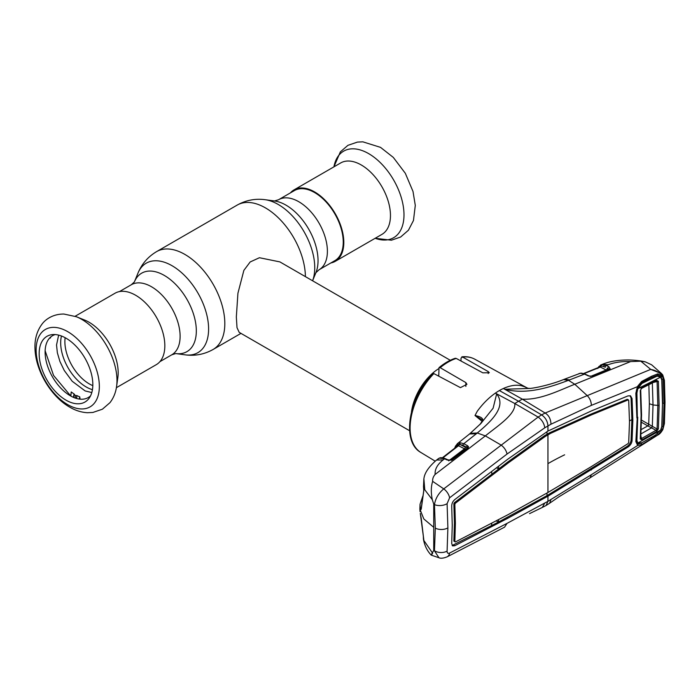 <?xml version="1.0" encoding="UTF-8"?>
<svg xmlns="http://www.w3.org/2000/svg" width="700" height="700" viewBox="0 0 700 700"><rect width="100%" height="100%" fill="white"/><g stroke="black" fill="none" stroke-linecap="round" stroke-linejoin="round"><path stroke-width="1.05" d="M314.641 192.579A40.451 23.354 60 0 1 341.066 228.226A40.451 23.354 60 0 1 334.863 260.645L319.025 269.789A40.451 23.354 60 0 0 325.22 237.379A40.451 23.354 60 0 0 298.795 201.731A40.451 23.354 60 0 0 278.574 199.727L294.411 190.575A40.451 23.354 60 0 1 314.641 192.579M450.284 360.281L279.877 261.896L259.429 257.723L250.171 261.957L243.871 270.375L237.921 293.256L236.338 316.942L237.011 327.679L239.199 332.351L409.605 430.736M411.477 411.915A40.679 23.485 -60 0 1 438.646 368.707M330.846 262.964A41.239 23.809 -120 0 0 335.265 261.328L381.92 234.386A41.239 23.809 -120 0 0 388.246 201.338A41.239 23.809 -120 0 0 361.305 164.999A41.239 23.809 -120 0 0 340.681 162.951L294.017 189.893A41.239 23.809 -120 0 0 290.395 192.903M335.265 261.328A41.239 23.809 -120 0 0 341.582 228.279A41.239 23.809 -120 0 0 314.641 191.94A41.239 23.809 -120 0 0 294.017 189.893M76.361 316.733L84.647 320.066A41.239 23.809 60 0 1 89.005 322.201A41.239 23.809 60 0 1 117.845 377.562L116.585 386.4A49.971 28.849 60 0 0 81.655 319.322A49.971 28.849 60 0 0 76.361 316.733L63.884 314.037C52.684 313.976 45.203 319.629 41.895 324.293C36.846 331.179 34.545 339.36 35 348.836C35.648 370.703 50.986 396.55 69.781 407.181C75.495 410.533 81.384 412.37 87.465 412.72L92.873 412.457L102.375 409.22L109.953 402.675C113.549 398.002 115.763 392.578 116.585 386.4M75.145 316.26L115.045 293.221A41.239 23.809 60 0 1 135.669 295.269A41.239 23.809 60 0 1 162.61 331.608A41.239 23.809 60 0 1 156.293 364.656L116.384 387.695M65.993 400.146A37.949 21.91 60 0 1 40.084 362.241A37.949 21.91 60 0 1 52.544 334.582A37.949 21.91 60 0 1 65.993 338.179A37.949 21.91 60 0 1 89.25 367.115A37.949 21.91 60 0 1 89.215 398.099A37.949 21.91 60 0 1 65.993 400.146M90.58 395.771A35.709 20.615 60 0 1 70.359 395.797A35.709 20.615 60 0 1 46.393 362.005A35.709 20.615 60 0 1 55.248 334.565M49.674 337.986L50.339 338.056A38.062 21.971 60 0 1 50.881 336.849M70.726 395.754L71.251 391.956A38.062 21.971 60 0 0 74.043 393.908L75.267 395.5L76.851 395.553L76.711 398.536M79.625 399.114L79.678 396.83A38.062 21.971 60 0 1 76.886 395.553L76.475 398.466M79.765 396.9L80.071 399.166M50.339 338.056L49.884 337.759M79.678 396.83L79.345 399.079M73.377 397.338L74.043 393.908M70.84 396.078L71.251 391.956M73.824 397.521L74.069 393.942M482.073 421.321L475.011 415.52L477.286 411.224C482.755 403.769 488.784 397.731 495.364 393.12L496.641 393.977L493.106 408.214L480.952 423.421L469.613 433.939L476.289 433.781L477.26 432.994L470.4 433.309M499.363 390.565A55.143 31.833 -60 0 1 503.37 388.491L522.314 399.166L518.543 401.249L541.625 414.881L538.134 417.069L514.78 403.515L518.543 401.249L499.363 390.565A55.143 31.833 120 0 0 495.364 393.12L514.78 403.515C516.11 414.234 497.63 425.88 485.345 435.89L501.261 445.156C504.359 447.598 506.284 450.555 507.054 454.037L544.81 427.779L550.988 424.209L591.369 405.361L637.928 386.496C636.659 388.447 636.081 391.851 636.282 392.709L637.324 417.436M440.186 367.675L439.014 367.64C444.369 363.204 449.785 360.08 455.262 358.269L456.216 358.418A53.874 31.106 120 0 0 448.201 362.058A53.874 31.106 120 0 0 440.186 367.675L465.859 382.594L466.935 384.317L460.434 387.634L433.851 373.59A53.874 31.106 120 0 0 420.936 452.515L435.164 461.142M420.936 452.515C401.126 441.796 408.634 397.889 432.582 373.678L433.851 373.59M439.014 367.64L438.751 376.18M461.011 361.016L461.011 358.102L462.56 357.017L461.834 356.834C466.637 356.335 470.96 357.123 474.81 359.205A53.874 31.106 120 0 0 462.56 357.017L488.224 371.586L489.3 372.741L482.799 372.811L456.216 358.418M482.562 420.56A1.356 0.945 26.6 0 1 482.851 420.026L480.104 424.322M482.799 420.219L479.92 424.567M468.352 447.536L467.758 447.16M482.702 420.131L475.011 415.52M475.011 415.502C480.06 416.483 482.668 417.988 482.851 420.026M544.81 427.779C544.11 423.369 541.887 419.799 538.134 417.069L443.756 488.871L432.661 481.364C432.442 478.87 433.265 476.56 435.129 474.434L485.345 435.89L477.26 432.994C490.858 421.671 506.931 406.84 496.685 393.969L496.641 393.977M661.78 426.536L661.229 429.415A1.356 0.446 23 0 0 662.436 429.73L657.755 435.05L590.117 477.785L591.369 474.696L637.665 445.471L635.845 441.595L637.28 417.235M590.091 477.802L558.994 496.755L549.657 503.204L550.988 499.45L591.369 474.696M549.675 503.186L546.044 505.514L547.942 501.358L550.988 499.45M546.105 505.479L542.299 507.439L544.81 503.011L547.942 501.358L547.942 496.213L546.989 495.644L627.104 446.408C629.37 444.797 630.691 442.767 631.067 440.291L631.881 419.624L631.067 398.037L630.061 395.684M447.169 556.824C443.467 558.294 440.729 558.6 438.944 557.751L434.455 550.778A9.039 5.6 4.4 0 0 447.099 551.049C447.055 553.053 447.886 553.735 449.593 553.07A9.039 5.941 -117.6 0 1 447.169 556.824L504.551 527.179L507.054 523.372L544.81 503.011M449.593 553.07L507.054 523.372M423.57 486.824A1.356 1.015 -8.2 0 1 423.5 486.596L423.876 478.634L423.762 490.875L421.26 508.97C420.91 510.011 420.586 509.845 420.297 508.463L420.053 504.262L419.869 509.066L423.824 518.954L433.738 527.327L433.738 550.576L434.455 550.778L435.312 528.141L434.455 504.613A9.039 4.795 -4.1 0 0 447.099 503.676L449.593 497.805L507.054 454.037M447.099 503.676L447.886 527.879L447.099 551.049M433.738 527.327L433.738 504.079L434.455 504.613C435.479 498.435 438.585 493.194 443.756 488.871A9.039 4.961 53 0 1 449.593 497.805M545.125 497.726L507.832 518.245L454.755 545.738L452.576 545.886L451.719 543.559L452.244 525.245L451.719 506.24C451.736 503.562 452.751 501.349 454.755 499.608L507.832 459.165L547.942 431.06L591.369 410.935L628.075 395.868L630.577 395.894L632.048 398.589L632.861 420.166L632.048 440.842C631.671 443.319 630.341 445.366 628.075 446.976L547.942 496.213L545.125 497.726L544.163 497.149L546.989 495.644L546.989 493.028M591.369 470.024L590.398 469.446M550.725 494.489L549.754 493.929M496.221 520.896L498.418 522.086L544.163 497.149M452.165 545.501L498.418 522.086L498.627 519.628M507.832 518.245L506.879 517.668M491.741 523.25L491.531 525.683M453.863 541.082L454.843 541.625L455.385 523.329L454.843 504.332L453.863 503.79L454.414 522.786L453.863 541.082L454.843 541.704M453.863 503.79L454.37 502.688L491.82 474.241L491.627 471.546M491.82 474.241L498.715 468.956L496.545 467.793M454.843 504.332L455.341 503.265L508.358 462.849L545.344 436.363L550.524 433.37L591.316 414.951L628.049 399.936L628.688 400.374L629.501 421.951L628.688 442.636L628.049 443.625L591.316 466.611L547.942 492.485L508.358 514.5L455.341 541.975L454.843 541.625M591.316 414.951L590.354 414.374L627.086 399.359L628.688 400.374M627.086 399.359L627.742 399.805M550.524 433.37L549.553 432.801L590.354 414.374M564.629 454.816A257.985 148.942 180 0 0 547.942 463.636L547.942 434.787L546.989 434.219L549.553 432.801M545.344 436.363L544.381 435.794L546.989 434.219L546.989 431.611M508.358 462.849L507.395 462.271L544.381 435.794M455.341 503.265L454.37 502.688M498.514 466.287L498.715 468.956L507.395 462.271M632.861 420.166L631.881 419.624L629.492 420.892M635.845 441.595L636.239 440.729L635.845 441.595M636.282 440.974L636.492 442.68L637.788 444.019L640.246 443.555M662.489 403.34L662.034 426.571L663.311 426.457L662.436 429.73L657.878 434.752L641.646 444.675L637.665 445.471A1.356 1.137 -67.9 0 0 637.788 444.019M641.646 444.675L641.253 443.004M651.481 438.795L651.543 437.999M597.756 368.471L598.727 366.66L601.799 364.683L606.366 365.461L608.869 366.721L610.164 368.795L592.34 376.224L588.359 375.935L584.517 374.106L568.488 380.319L574.779 384.256C559.387 390.233 540.47 400.172 522.314 399.166L545.134 413.035L541.625 414.881C545.475 417.585 547.584 421.26 547.942 425.915L547.942 431.06M661.649 379.207L661.229 376.81A1.356 0.963 -31.7 0 0 662.436 376.206L662.515 376.171C660.144 372.733 656.215 370.466 650.72 369.381L545.134 413.035C548.844 415.328 550.795 419.046 550.988 424.209M640.815 361.191L650.72 369.381L661.622 373.651L651.648 364.822L645.365 361.882L640.815 361.191L630.613 361.576L574.779 384.256L587.151 395.553C589.837 398.239 591.238 401.502 591.369 405.361M636.895 418.014L635.845 393.234L637.665 386.251L641.646 381.474L651.481 376.311L657.878 373.835L662.436 376.206L663.311 379.006L664.046 403.183L663.311 426.457M635.845 393.234L636.239 392.551M641.646 381.474L641.445 382.664L637.928 386.496M651.481 376.311L651.227 377.703L641.428 382.681M657.878 373.835L657.379 375.279L651.227 377.703M657.282 375.305L651.989 377.352M661.229 376.81L658.262 375.279M664.046 403.183L662.76 403.375L662.034 379.26L663.311 379.006M657.878 434.752L657.773 434.017M663.976 380.896L662.515 376.171A1.356 0.98 -34.7 0 0 662.716 374.92L662.716 374.92A1.356 0.98 -34.7 0 0 662.594 374.789L661.622 373.66L662.716 374.92L664.405 380.328A1.356 0.726 -3 0 1 663.976 380.896L664.589 402.885A1.356 0.779 0 0 0 665 402.325L664.405 380.328M657.755 435.05C659.435 434.35 661.133 432.521 662.839 429.564L663.976 424.139A1.356 0.84 3.2 0 0 664.405 423.57L665 402.325M663.976 424.139L664.589 402.885M433.738 550.576L432.32 552.746C430.876 555.791 430.99 555.923 432.661 553.14M420.341 513.616A1.356 1.094 -10.7 0 1 420.315 513.52L423.762 539.341C423.832 540.558 423.754 540.619 423.509 539.534L423.596 540.085C424.848 546.14 427.385 551.145 431.2 555.109L438.944 557.751M423.596 540.085L432.32 552.746M421.26 518.472A1.356 0.691 174.5 0 1 421.234 518.367L420.315 513.52A1.356 1.094 -10.7 0 1 420.297 513.424M421.234 518.367L423.736 539.271A1.356 0.639 171.7 0 1 423.736 539.192M423.762 539.341A1.356 0.639 171.7 0 1 423.736 539.271L423.806 539.709M423.509 539.534A1.356 1.181 -11.1 0 1 423.666 538.781M420.053 504.262L422.87 496.011M433.738 504.079L432.32 499.713C430.876 492.669 430.99 486.552 432.661 481.364M423.876 478.634L424.76 489.746L432.32 499.713M422.494 498.601L421.488 506.468M423.806 490.42A1.356 0.91 9.8 0 0 423.745 490.604L423.5 486.596A1.356 1.015 -8.2 0 1 423.509 486.343M421.304 508.506A1.356 0.866 6.1 0 0 421.234 508.734L423.745 490.604A1.356 0.91 9.8 0 0 423.762 490.875M420.297 508.463A1.356 1.111 -11.1 0 1 421.382 507.369M435.129 474.434C434.735 469.271 437.395 464.433 443.118 459.918L436.564 460.023L439.451 458.028A1.356 0.893 64.5 0 0 439.311 458.124L437.964 458.92M443.118 459.918L444.57 458.789L439.311 458.124M455.026 503.081L454.002 503.729A1.356 0.752 120 0 0 453.889 503.799M454.475 504.131A1.356 0.814 -122.1 0 0 454.002 503.729L453.871 503.65M439.661 457.975A1.356 0.893 64.5 0 0 439.451 458.028L440.947 457.651A1.356 1.216 91.9 0 0 440.274 457.852M440.947 457.651L443.651 458.028A1.356 0.936 105.2 0 0 442.96 458.194M447.169 460.005A1.356 0.831 -64.9 0 1 447.912 459.856L445.322 458.64A1.356 0.831 115.1 0 0 444.57 458.789L447.169 460.005L451.15 460.154L447.912 459.856M456.733 446.626L457.415 445.156L455.639 447.475M455.709 445.891A1.356 1.024 22.6 0 0 455.446 446.233L457.573 443.529A1.356 1.12 56.7 0 0 457.415 445.156L457.887 444.658A1.356 1.173 69.4 0 1 458.255 443.17L460.53 442.803L463.75 443.739L476.289 433.781M457.573 443.529L458.255 443.17M460.53 442.803A1.356 1.05 93.6 0 0 460.066 444.5L457.887 444.658A1.356 1.041 26.5 0 1 457.984 445.62L457.984 445.62A1.356 1.041 26.5 0 1 457.94 445.699M462.945 445.366L460.066 444.5L465.299 447.186L466.673 447.274L462.945 445.366A1.356 0.849 117.1 0 1 463.75 443.739L467.477 445.646A1.356 0.849 117.1 0 0 466.673 447.274L467.425 447.624A1.356 1.094 173.1 0 1 468.545 446.81L467.933 447.974A1.356 0.735 -127.3 0 0 467.285 447.974A1.356 0.735 -127.3 0 0 467.162 448.131M467.477 445.646L468.545 446.81M465.789 449.111L464.494 448.805A1.356 0.849 117.1 0 0 465.299 447.186M459.69 442.829A1.356 1.024 82.2 0 0 459.314 444.325A1.356 0.849 117.1 0 1 458.517 445.743L442.68 458.036M448.674 460.845L464.494 448.805L458.517 445.743M467.933 447.974L452.165 459.944A1.356 0.735 -127.1 0 0 451.517 459.952L451.15 460.154M452.165 459.944L451.509 460.32M569.634 379.89L564.384 379.234L563.447 379.592L568.488 380.319C551.46 386.68 527.117 395.185 504.884 389.235L530.163 388.43L528.019 388.299L524.694 386.811L528.019 388.299M524.694 386.811L521.439 385.735C516.154 384.554 510.134 385.473 503.37 388.491L504.892 389.217M524.72 386.82L525.35 387.161M563.447 379.592L563.395 379.619C554.19 383.469 538.606 387.546 530.154 388.43M602.367 364.341L608.169 364.744L606.366 365.461A1.356 0.857 116.8 0 0 605.36 367.203L601.3 365.925L600.084 366.24A1.356 1.26 69.1 0 1 600.854 364.936M630.613 361.576C622.142 361.27 614.661 362.32 608.169 364.744M604.817 364.831A1.356 0.963 106.8 0 0 603.969 366.642L605.36 367.203M608.869 366.721A1.356 0.857 116.8 0 0 607.863 368.463L609.079 369.18M610.164 368.795A1.356 1.059 -130.3 0 0 609.21 369.005M590.747 376.329L606.156 369.994L600.372 367.071L583.992 373.642M601.799 364.683A1.356 0.884 77.8 0 0 601.3 365.925A1.356 0.857 116.8 0 1 600.372 367.071L599.611 367.264M598.727 366.66A1.356 1.085 37 0 0 598.587 367.517M583.616 373.511L600.058 366.835A1.356 1.032 24.2 0 0 600.084 366.24M588.359 375.935A1.356 0.823 -64.6 0 1 588.91 375.909L585.06 374.08A1.356 0.823 -64.6 0 0 584.517 374.106L580.414 373.223A1.356 1.12 -94 0 1 580.676 373.161L580.676 373.161A1.356 1.12 -94 0 1 581.026 373.205M580.414 373.223L564.384 379.234M581.219 373.214A1.356 1.024 -87.6 0 1 581.551 373.152L579.075 373.529M588.91 375.909L590.572 376.486M609.665 369.092A1.356 0.823 -112.5 0 0 609.114 369.04L590.511 376.477M592.34 376.224A1.356 0.823 -112.3 0 0 591.789 376.171M637.577 389.244L637.49 388.229A1.356 0.779 -60 0 1 638.444 386.575A1.356 0.779 -60 0 1 638.479 386.558L638.776 386.733M637.892 388.465L637.516 388.246A1.356 0.787 -60.2 0 1 638.496 386.566L639.074 386.26M648.856 384.72L649.364 403.743L648.734 424.27L657.081 429.012L657.843 405.711L657.081 381.509A1.356 0.726 -3.8 0 0 658.367 381.281L659.129 405.519L658.367 428.864A1.356 0.831 -175.9 0 1 657.081 429.012L656.014 430.308L651.534 427.875L640.439 434.192M659.129 405.519L653.012 404.959L652.339 382.707M653.293 382.471L657.081 381.509L656.014 381.045A1.356 0.779 -117 0 0 656.189 380.993L656.189 380.993A1.356 0.779 -117 0 0 656.504 380.266L658.367 381.281M640.439 387.791L641.497 388.386A1.356 0.77 -116.7 0 0 641.673 388.334A1.356 0.77 -116.7 0 0 641.979 387.608L656.504 380.266M658.367 428.864L656.504 431.629A1.356 0.735 -119.8 0 0 656.014 430.308L641.497 438.55A1.356 0.726 -119.3 0 1 641.979 439.871L640.264 438.996A1.356 0.849 3.8 0 0 640.701 438.419A1.356 0.849 3.8 0 0 640.657 438.165L641.497 438.55L640.867 435.942M656.504 431.629L641.979 439.871M641.926 383.442L637.788 388.71L660.599 377.16L657.09 376.127L641.926 383.442L640.097 383.626M655.489 435.041L641.926 442.733L637.788 443.065L660.599 430.141L655.489 435.041M660.599 430.141L661.789 426.457L662.489 403.664L661.789 380.03L660.599 377.16M653.345 376.81L655.489 376.6M636.291 391.685L636.904 393.006L637.324 416.22M637.735 417.121L636.904 440.291L637.788 443.065M636.423 439.267L636.904 440.291M641.497 388.386L640.657 389.9A1.356 0.709 176.5 0 1 640.701 390.058A1.356 0.709 176.5 0 1 640.264 390.626L641.979 387.608M640.264 438.996L641.121 415.31L640.264 390.626M636.904 393.006L637.788 388.71M651.551 427.884L652.339 426.431L653.012 404.959L649.364 403.743M652.321 426.422L651.534 427.875L647.789 425.906A1.356 0.77 120.6 0 0 648.734 424.27L648.646 424.217A1.356 0.779 120 0 1 647.719 425.863L641.471 422.257M647.789 425.906L641.218 429.564M185.115 354.839A51.651 29.82 60 0 0 207.996 321.002A51.651 29.82 60 0 0 172.077 265.738A51.651 29.82 60 0 0 137.961 273.166L134.409 281.864A45.299 26.154 60 0 1 164.299 275.424A45.299 26.154 60 0 1 195.79 323.838A45.299 26.154 60 0 1 175.805 353.57L185.115 354.839C195.02 356.16 204.347 354.366 213.115 349.466L240.975 333.375M137.961 273.166C141.768 263.926 147.989 256.743 156.616 251.606A56.499 32.62 60 0 1 184.861 254.406A56.499 32.62 60 0 1 221.778 304.194A56.499 32.62 60 0 1 213.115 349.466M156.616 251.606L237.195 205.082A56.499 32.62 60 0 1 265.44 207.883A56.499 32.62 60 0 1 305.392 276.631M278.224 204.461A51.651 29.82 60 0 1 312.585 280.779L315.936 272.606A45.299 26.154 60 0 0 286.011 205.153A45.299 26.154 60 0 0 274.584 200.987L265.195 199.71A51.651 29.82 60 0 1 278.224 204.461M119.464 291.585L131.285 284.76A40.451 23.354 60 0 1 151.515 286.764A40.451 23.354 60 0 1 177.94 322.411A40.451 23.354 60 0 1 171.736 354.821L175.726 353.561M438.095 375.83A36.768 21.228 -60 0 1 438.646 375.419M375.174 238.289A49.971 28.849 -120 0 0 403.839 210.963A49.971 28.849 -120 0 0 368.655 153.624A49.971 28.849 -120 0 0 333.926 166.854L340.358 151.874L347.926 145.329L357.438 142.091L362.845 141.829L380.529 147.367L393.295 157.395L405.326 173.303L413.009 191.468L415.293 205.415L413.464 220.509L408.433 230.23L400.619 237.029L391.449 240.196L375.165 238.289M92.82 385.63A34.466 19.897 60 0 1 89.25 383.871A34.466 19.897 60 0 1 65.144 337.706M92.444 389.664A36.05 20.816 60 0 1 86.17 386.951A36.05 20.816 60 0 1 61.469 336.009M67.734 404.652A44.695 25.804 60 0 1 36.129 349.912A44.695 25.804 60 0 1 67.734 331.669A44.695 25.804 60 0 1 99.339 386.409A44.695 25.804 60 0 1 67.734 404.652M75.442 398.142L75.267 395.5M488.224 371.586L488.224 373.546M465.859 382.594L465.859 386.426M447.886 527.879A9.039 5.215 180 0 1 435.312 528.141M628.075 446.976L627.104 446.408M632.048 440.842L631.067 440.291M454.755 545.738L453.793 545.16M547.942 463.636L547.942 492.485M632.048 398.589L631.067 398.037M454.641 448.262L455.446 446.233A1.356 1.024 22.6 0 0 455.718 447.3M602.087 364.446L607.451 365.024M606.156 369.994A1.356 0.857 116.8 0 0 607.163 368.252M638.479 386.558L638.032 386.304M641.515 414.531L641.121 415.31M641.506 420.096L648.646 424.217M274.479 200.979L278.574 199.727M131.285 284.76L134.374 281.942M159.915 361.655L171.736 354.821M315.892 272.703L319.025 269.789M237.195 205.082C245.954 200.183 255.29 198.389 265.195 199.71M58.642 335.116L56.534 344.995L57.365 352.817L59.92 361.471L64.26 370.484L72.223 381.281L85.146 390.933L91.805 392.551M45.133 350.744L53.55 375.436L70.394 395.579M542.325 507.43L529.515 513.634M628.469 399.945L627.515 399.368M637.324 417.445L636.282 441.009M662.839 429.564L664.405 423.57M420.061 511.639L419.869 509.066M423.325 536.314L423.439 539.166M436.59 459.996C428.96 466.646 424.76 472.692 423.99 478.144M443.651 458.028L445.322 458.64M457.266 443.756L469.613 433.939M442.006 458.054L457.984 445.62M467.285 447.974L451.517 459.952M602.157 364.42L602.604 364.236C609.455 361.384 618.196 359.949 628.827 359.949C635.609 360.194 641.121 360.832 645.365 361.882M600.827 364.945L602.166 364.411M585.06 374.08L581.551 373.152M474.81 359.205L527.345 388.054M656.364 380.931L641.673 388.334M653.992 376.547L657.09 376.127M640.701 390.058L641.559 414.733L640.701 438.419"/></g></svg>
